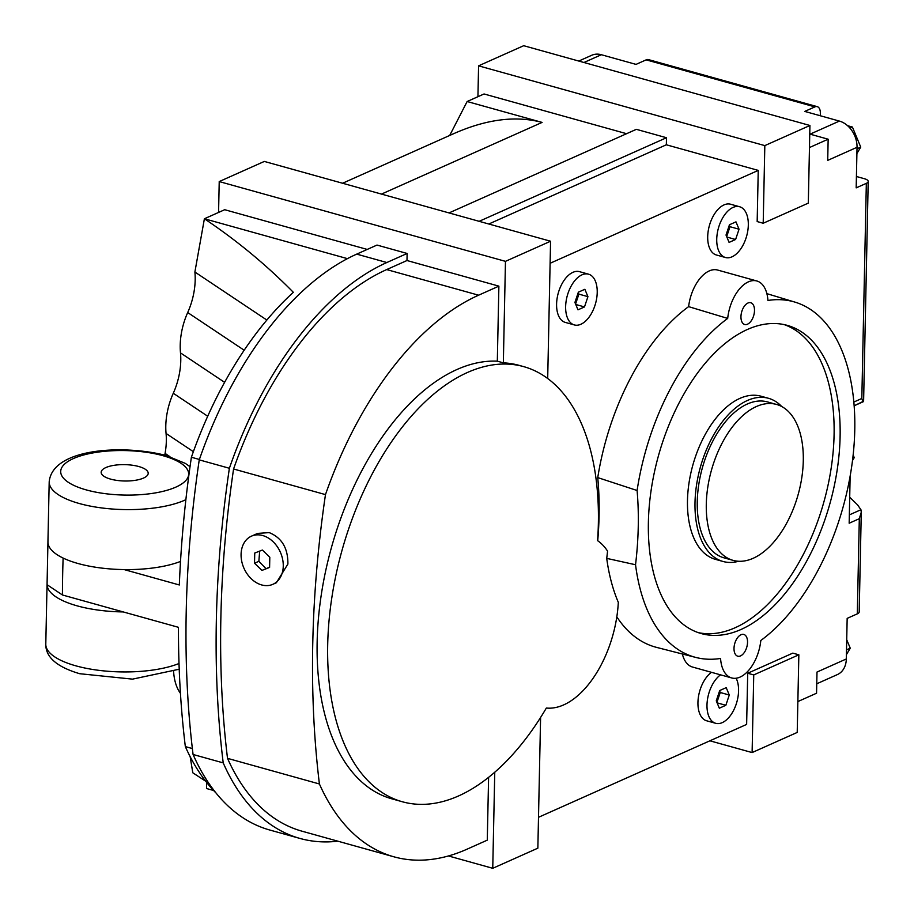 <?xml version="1.0" encoding="UTF-8"?>
<svg xmlns="http://www.w3.org/2000/svg" width="914" height="914" viewBox="0 0 914 914"><rect width="100%" height="100%" fill="white"/><g stroke="black" fill="none" stroke-linecap="round" stroke-linejoin="round"><path stroke-width="1.37" d="M606.725 558.374A244.689 136.14 -74.4 0 0 607.559 551.108A88.464 49.219 105.6 0 0 597.585 540.654A225.861 125.664 -74.4 0 0 523.676 366.628A225.861 125.664 -74.4 0 0 467.465 372.478A225.861 125.664 -74.4 0 0 331.805 597.836A225.861 125.664 -74.4 0 0 402.389 801.772A225.861 125.664 -74.4 0 0 458.599 795.923A225.861 125.664 -74.4 0 0 546.344 708.042A88.464 49.219 105.6 0 0 563.721 704.877A88.464 49.219 105.6 0 0 618.31 602.326A185.074 102.974 -74.4 0 1 606.725 558.374L635.538 564.749A244.689 136.14 105.6 0 0 637.092 490.498A184.457 102.619 -74.4 0 1 727.693 318.426L688.619 306.636A185.314 103.099 105.6 0 0 597.745 477.599A244.689 136.14 -74.4 0 1 597.722 540.757M635.538 564.749A184.457 102.619 -74.4 0 0 695.885 657.452A184.457 102.619 -74.4 0 0 720.563 658.457A33.875 18.851 105.6 0 0 731.68 677.948A33.875 18.851 105.6 0 0 740.111 677.068A33.875 18.851 105.6 0 0 760.814 640.497A184.457 102.619 -74.4 0 0 853.356 453.001A184.457 102.619 -74.4 0 0 794.929 302.111L766.88 293.657M731.68 677.948L692.515 667.037A33.875 18.851 -74.4 0 1 682.358 653.99M110.594 479.107A23.524 8.18 1.2 0 0 135.135 480.341A23.524 8.18 1.2 0 0 148.205 473.315A23.524 8.18 1.2 0 0 138.779 466.528A23.524 8.18 1.2 0 0 114.227 465.295A23.524 8.18 1.2 0 0 101.168 472.321A23.524 8.18 1.2 0 0 110.594 479.107M190.043 466.666L185.302 463.387L165.834 455.412C122.327 444.227 52.372 448.443 49.196 481.827L47.939 541.819A75.291 26.175 1.2 0 0 47.939 542.036A75.291 26.175 -178.8 0 0 47.939 542.368A75.291 26.175 1.2 0 0 78.101 563.527A75.291 26.175 1.2 0 0 124.144 569.582A75.291 26.175 -178.8 0 0 180.515 561.424M77.21 605.868A75.291 26.175 -178.8 0 1 47.06 584.709L62.438 594.98L123.253 611.934A75.291 26.175 -178.8 0 1 77.21 605.868M725.453 257.508L716.416 254.995A26.346 14.658 -74.4 0 1 708.179 231.196A26.346 14.658 -74.4 0 1 724.002 204.907A26.346 14.658 -74.4 0 1 730.56 204.222L739.609 206.747A26.346 14.658 105.6 0 0 733.051 207.421A26.346 14.658 105.6 0 0 717.216 233.721A26.346 14.658 105.6 0 0 725.453 257.508A26.346 14.658 105.6 0 0 732.011 256.823A26.346 14.658 105.6 0 0 747.835 230.534A26.346 14.658 105.6 0 0 739.609 206.747M720.518 674.84A26.346 14.658 105.6 0 0 707.185 701.758A26.346 14.658 105.6 0 0 715.696 723.305L706.659 720.792A26.346 14.658 -74.4 0 1 698.136 699.244A26.346 14.658 -74.4 0 1 711.48 672.316M715.696 723.305A26.346 14.658 105.6 0 0 722.254 722.631A26.346 14.658 105.6 0 0 736.478 703.277A26.346 14.658 105.6 0 0 736.136 678.234M241.079 554.352A26.346 19.891 -114 0 0 251.487 578.985A26.346 19.891 -114 0 0 272.909 584.297A26.346 19.891 -114 0 0 283.26 566.109A26.346 19.891 -114 0 0 272.84 541.476A26.346 19.891 -114 0 0 251.43 536.164A26.346 19.891 -114 0 0 241.079 554.352M251.43 536.164L257.634 533.399L269.219 532.611C281.832 537.775 288.059 548.24 287.899 564.041L276.394 582.732L272.909 584.297M574.346 324.938L565.309 322.413A26.346 14.658 -74.4 0 1 557.072 298.627A26.346 14.658 -74.4 0 1 572.907 272.338A26.346 14.658 -74.4 0 1 579.465 271.652L588.502 274.166A26.346 14.658 105.6 0 0 581.944 274.851A26.346 14.658 105.6 0 0 566.12 301.14A26.346 14.658 105.6 0 0 574.346 324.938A26.346 14.658 105.6 0 0 580.904 324.253A26.346 14.658 105.6 0 0 596.739 297.964A26.346 14.658 105.6 0 0 588.502 274.166M738.615 561.265A84.694 47.128 -74.4 0 1 723.02 561.47A84.694 47.128 -74.4 0 1 696.548 484.991A84.694 47.128 -74.4 0 1 747.424 400.481A84.694 47.128 -74.4 0 1 768.503 398.298A84.694 47.128 -74.4 0 1 781.744 406.547M723.02 561.47L715.479 559.368A84.694 47.128 -74.4 0 1 689.019 482.9A84.694 47.128 -74.4 0 1 739.883 398.39A84.694 47.128 -74.4 0 1 760.962 396.196L768.503 398.298M756.381 406.536A80.935 45.026 -74.4 0 1 776.523 404.445A80.935 45.026 -74.4 0 1 801.818 477.519A80.935 45.026 -74.4 0 1 753.205 558.271A80.935 45.026 -74.4 0 1 733.062 560.362A80.935 45.026 -74.4 0 1 707.767 487.288A80.935 45.026 -74.4 0 1 756.381 406.536M733.062 560.362L724.025 557.848A80.935 45.026 -74.4 0 1 698.73 484.774A80.935 45.026 -74.4 0 1 747.344 404.011A80.935 45.026 -74.4 0 1 767.486 401.92L776.523 404.445M575.58 304.042L578.893 294.125L578.231 292.537M578.893 294.125L587.931 296.65L584.492 306.921L577.991 309.835L574.917 302.454L578.356 292.183L584.869 289.281L587.931 296.65M575.763 304.488L584.492 306.921M816.75 683.786L837.441 674.555A22.587 17.046 -114 0 0 846.318 658.96L817.002 672.053L816.556 693.223L797.865 701.564M846.318 658.96L847.164 618.378L857.309 613.854A9.414 3.268 1.2 0 0 859.194 611.957L861.285 512.171L859.309 518.695L857.309 613.854M859.309 518.695L849.163 523.219L850.146 476.08M856.418 176.493L864.438 178.733A9.414 3.268 -178.8 0 1 868.209 181.44A9.414 3.268 -178.8 0 1 866.335 183.348L856.178 187.873L857.035 147.291A22.587 17.046 -114 0 0 839.395 121.082L804.743 111.417L814.9 106.892A9.414 5.233 -74.4 0 1 817.242 106.652A9.414 5.233 -74.4 0 1 820.349 113.199L820.292 115.758M857.035 147.291L827.718 160.373L828.153 139.202L809.473 147.542M477.931 96.701L478.582 65.831L764.824 145.612L763.201 223.245L757.169 221.565L758.243 170.404L550.114 263.278M688.619 306.636A33.875 18.851 -74.4 0 1 709.218 270.932A33.875 18.851 105.6 0 1 717.65 270.053L756.826 280.975A33.875 18.851 -74.4 0 1 767.931 300.466A184.457 102.619 -74.4 0 1 794.929 302.111M616.813 616.836A185.314 103.099 105.6 0 0 656.492 647.363L695.885 657.452M709.915 740.808L752.108 752.565L797.214 732.434L798.847 654.801L792.815 653.122L747.709 673.252L746.635 724.414L538.506 817.299M261.952 570.416L254.526 563.23L254.743 553.039L262.375 550.045L269.801 557.232L269.596 567.423L261.952 570.416L269.596 567.194M254.526 563.23L258.856 561.299L265.985 568.622M259.702 551.096A745.344 414.682 105.6 0 0 258.856 561.299M523.676 366.628L519.163 365.372A225.861 125.664 105.6 0 0 503.34 362.847L497.319 361.167L498.884 286.139L478.593 295.199A293.623 163.366 105.6 0 0 325.475 494.611L233.573 468.996A745.344 414.682 105.6 0 0 227.517 758.357L319.409 783.972A293.623 163.366 105.6 0 0 393.911 856.806A293.623 163.366 105.6 0 0 466.985 849.209L487.276 840.149L488.602 777.357M325.475 494.611A745.344 414.682 105.6 0 0 319.409 783.972M190.169 756.701L192.797 772.787L205.684 781.207M173.614 671.676A48.933 27.226 105.6 0 0 179.75 692.286A48.933 27.226 -74.4 0 1 180.446 693.372M47.939 542.368L47.06 584.709M224.604 382.338L180.492 352.895A48.933 27.226 -74.4 0 1 173.283 393.26A48.933 27.226 105.6 0 0 166.062 433.453A48.933 27.226 -74.4 0 1 165.08 453.401L164.794 455.126M180.492 352.895A48.933 27.226 -74.4 0 1 187.701 312.542A48.933 27.226 105.6 0 0 194.888 272.018L266.842 320.049M124.144 569.582L179.327 584.971A745.344 414.682 -74.4 0 1 191.392 457.24A293.623 163.366 -74.4 0 1 293.337 292.331C266.362 264.911 236.715 240.382 204.393 218.766L194.888 272.018M347.423 258.639L204.393 218.766L224.695 209.706L367.211 249.431M449.711 135.443L467.134 101.523L484.054 93.971L626.57 133.695M716.919 702.42L720.243 692.504L719.581 690.915M720.243 692.504L729.281 695.017L725.842 705.288L719.329 708.201L716.268 700.832L719.706 690.55L726.207 687.648L729.281 695.017M717.113 702.855L725.842 705.288M726.676 236.623L730 226.706L729.338 225.118M730 226.706L739.038 229.22L735.599 239.491L729.086 242.404L726.024 235.035L729.463 224.753L735.964 221.851L739.038 229.22M726.87 237.057L735.599 239.491M846.501 649.865L850.249 648.197L846.718 639.697M846.41 654.641L850.249 648.197M857.001 148.776L860.737 147.108L852.408 127.046L847.575 125.698M849.974 128.131L852.408 127.046M856.898 153.552L860.737 147.108M852.773 458.291L854.236 457.64L853.15 455.012M852.499 460.565L854.236 457.64M772.319 94.131L783.926 97.364M727.121 81.529L738.741 84.762M681.924 68.938L693.543 72.172M682.232 69.018L648.506 59.616A9.414 5.233 105.6 0 0 646.164 59.856L636.018 64.391L601.366 54.726A22.587 17.046 -114 0 0 591.712 55.274L578.768 61.055M849.7 497.25L857.606 504.905L860.931 509.726L861.285 512.171M866.335 183.348L861.822 398.481L862.907 401.794M868.209 181.44L863.604 401.2L854.133 405.793L863.273 401.714M839.395 121.082L810.078 134.164L828.153 139.202M123.253 611.934L178.447 627.312A745.344 414.682 105.6 0 0 185.336 746.601A293.623 163.366 105.6 0 0 216.15 793.146M169.958 456.657L165.08 453.401M747.949 303.025A11.288 6.284 -74.4 0 1 750.76 302.728A11.288 6.284 -74.4 0 1 754.29 312.931A11.288 6.284 -74.4 0 1 747.503 324.196A11.288 6.284 105.6 0 1 744.693 324.493A11.288 6.284 105.6 0 1 741.163 314.29A11.288 6.284 105.6 0 1 747.949 303.025M741.003 634.727A11.288 6.284 -74.4 0 1 743.813 634.442A11.288 6.284 -74.4 0 1 747.332 644.633A11.288 6.284 -74.4 0 1 740.557 655.898A11.288 6.284 105.6 0 1 737.747 656.195A11.288 6.284 105.6 0 1 734.216 645.992A11.288 6.284 105.6 0 1 741.003 634.727M747.389 329.486A159.984 89.012 -74.4 0 1 787.205 325.35A159.984 89.012 -74.4 0 1 837.201 469.796A159.984 89.012 -74.4 0 1 741.105 629.438A159.984 89.012 105.6 0 1 701.289 633.573A159.984 89.012 105.6 0 1 651.294 489.127A159.984 89.012 105.6 0 1 747.389 329.486M784.166 324.607A159.984 89.012 -74.4 0 1 830.746 470.859A159.984 89.012 -74.4 0 1 735.085 627.758A159.984 89.012 105.6 0 1 698.307 632.637M727.693 318.426A33.875 18.851 105.6 0 1 748.395 281.855A33.875 18.851 -74.4 0 1 756.826 280.975M497.319 361.167A225.861 125.664 105.6 0 0 456.92 369.53A225.861 125.664 105.6 0 0 321.26 594.9A225.861 125.664 105.6 0 0 391.843 798.825L402.389 801.772M467.134 101.523L542.093 122.407L381.469 194.088M191.392 457.24L199.389 459.468M540.597 717.479L537.855 848.169L492.749 868.3L448.466 855.961M503.34 362.847L505.465 261.347L219.223 181.566L264.329 161.435L550.571 241.227L505.465 261.347M218.572 212.436L219.223 181.566M498.884 286.139L406.981 260.524L407.13 253.464L377.002 245.066L356.711 254.126A301.152 167.548 105.6 0 0 199.252 459.868A752.873 418.875 105.6 0 0 193.071 754.484L223.21 762.882A301.152 167.548 105.6 0 0 299.986 838.446A301.152 167.548 105.6 0 0 337.872 841.188M547.692 378.533L550.571 241.227M597.745 477.599L637.092 490.498M206.633 782.43L206.507 788.519L213.579 790.484M488.807 224.01L666.34 144.789L666.489 137.728L479.164 221.314M666.489 137.728L636.361 129.331L449.037 212.916M666.34 144.789L758.243 170.404M478.582 65.831L523.688 45.7L809.93 125.481L808.307 203.125L763.201 223.245M764.824 145.612L809.93 125.481M747.709 673.252L753.742 674.932L752.108 752.565M798.847 654.801L753.742 674.932M492.749 868.3L494.76 772.227M407.13 253.464L386.839 262.524A301.152 167.548 105.6 0 0 229.38 468.265A752.873 418.875 105.6 0 0 223.21 762.882M229.38 468.265L199.252 459.868M62.438 594.98A745.344 414.682 -74.4 0 1 63.123 558.054M185.336 746.601L192.363 748.555M193.071 754.484A301.152 167.548 105.6 0 0 269.858 830.049L299.986 838.446M227.517 758.357A293.623 163.366 105.6 0 0 302.008 831.192L393.911 856.806M406.981 260.524L386.691 269.573A293.623 163.366 105.6 0 0 233.573 468.996M342.59 183.246L454.315 133.398C486.831 119.117 516.09 115.461 542.093 122.407M49.196 481.827A75.291 26.175 1.2 0 0 79.358 503.534A75.291 26.175 1.2 0 0 185.873 499.672M86.35 489.927A63.991 22.244 1.2 0 0 175.911 487.093A63.991 22.244 1.2 0 0 163.023 455.709A63.991 22.244 1.2 0 0 73.463 458.542A63.991 22.244 1.2 0 0 86.35 489.927M179.007 663.507A75.291 26.175 -178.8 0 1 75.953 665.86A75.291 26.175 -178.8 0 1 45.791 644.153L47.037 584.697M861.822 398.481L853.825 402.057M646.164 59.856L814.9 106.892M583.955 62.495L601.366 54.726M849.335 514.902L860.931 509.726M386.839 262.524L356.711 254.126M386.691 269.573L478.593 295.199M193.368 451.676L166.062 433.453M207.707 416.236L173.283 393.26M180.401 692.732L179.75 692.286M244.164 350.222L187.701 312.542M179.213 669.219L132.53 679.136L79.689 673.709C56.862 666.969 45.563 657.109 45.791 644.153M817.242 106.652L783.504 97.25M772.627 94.211L738.306 84.648M727.43 81.62L693.109 72.046"/></g></svg>
